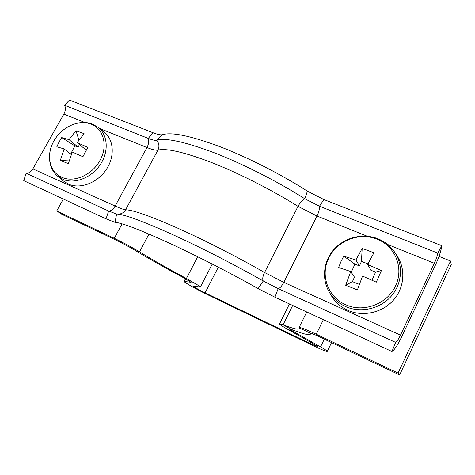 <?xml version="1.0" encoding="UTF-8"?>
<svg xmlns="http://www.w3.org/2000/svg" width="475" height="475" viewBox="0 0 475 475"><rect width="100%" height="100%" fill="white"/><g stroke="black" fill="none" stroke-linecap="round" stroke-linejoin="round"><path stroke-width="0.71" d="M63.347 199.031L56.703 210.977L62.356 214.575L119.385 241.698L131.878 248.389C146.401 257.296 163.798 267.17 184.068 278.006L191.075 282.316L184.074 281.42C183.516 282.031 197.487 289.863 208.442 295.118L312.734 345.468C321.563 349.689 326.408 351.66 327.269 351.387C327.293 350.948 325.048 349.452 320.542 346.887L293.437 331.574L289.602 328.991L291.448 329.466C303.139 334.008 309.474 335.564 310.448 334.133L310.323 333.26C310.781 333.005 313.672 334.121 318.992 336.621L399.623 374.965L398.074 373.083L316.261 334.234L318.992 336.621M122.093 223.856L114.273 238.313C123.809 242.921 132.228 247.433 139.525 251.851C152.433 259.801 168.061 268.678 186.402 278.498L198.811 285.695L200.349 287.084L192.862 285.968C194.032 287.078 198.105 289.37 205.087 292.832L310.454 343.657L317.668 346.59L314.254 344.31L287.327 329.122C282.186 326.206 279.585 324.461 279.538 323.897L283.082 324.787C293.099 328.641 298.508 329.935 299.303 328.676L299.066 327.59C299.915 327.049 305.645 329.264 316.261 334.234L323.368 319.687M398.074 373.083L450.555 261.007L451.25 264.599L399.623 374.965M450.555 261.007L438.995 256.411M114.273 238.313L56.703 210.977M162.539 134.692C171.647 131.89 190.629 135.826 219.486 146.502C247.505 157.237 281.212 174.361 307.39 191.182L304.825 198.793C277.905 181.652 243.265 164.047 214.593 152.908C185.078 141.817 165.775 137.596 156.697 140.244C155.212 140.63 152.404 140.018 148.265 138.397L64.671 105.272L69.445 100.035L152.956 132.703C157.629 134.508 160.817 135.167 162.539 134.692L156.697 140.244C159.167 143.331 159.576 146.621 157.938 150.112L125.608 209.772C133.113 210.009 150.64 216.214 178.196 228.368C205.016 240.386 238.106 257.296 264.551 272.513C262.705 276.379 262.283 279.211 263.281 281.016C236.77 265.911 203.876 248.995 176.409 236.324C148.158 223.452 129.153 216.107 119.391 214.29L116.209 213.91L108.662 211.031L26.119 173.25L23.75 180.654L106.026 218.833L114.742 222.241L116.44 222.466C125.056 224.016 143.325 231.2 171.243 244.025C198.419 256.642 231.485 273.612 258.133 288.616L274.942 297.219L391.958 351.518C394.446 349.968 397.664 345.111 401.601 336.947L435.053 265.923C438.787 257.8 441.055 251.061 441.857 245.712L437.766 253.116C437.38 255.782 436.246 259.172 434.352 263.293L400.49 335.124C398.489 339.257 396.88 341.679 395.645 342.404L391.958 351.518M64.671 105.272C65.799 107.944 65.538 110.877 63.887 114.065L32.858 168.862C30.946 171.962 28.702 173.422 26.119 173.25M307.39 191.182L323.879 199.559L441.857 245.712M152.956 132.703L148.265 138.397C149.12 141.093 148.693 144.145 146.983 147.541C152.338 149.673 155.99 150.533 157.938 150.112C166.624 147.998 184.9 152.291 212.764 162.984C239.822 173.69 272.472 190.291 298.015 206.358C300.01 202.629 302.278 200.106 304.825 198.793L319.485 206.245L437.766 253.116M258.133 288.616L263.281 281.016L278.178 288.634L395.645 342.404M100.385 159.612C108.211 145.077 103.218 128.102 90.482 123.963C78.037 119.225 60.646 127.733 53.449 141.841C45.754 155.752 49.768 172.775 62.421 177.537C74.741 182.905 93.106 174.349 100.385 159.612M57.416 175.982L63.133 180.838L68.946 184.359C80.833 189.282 97.773 182.608 106.412 169.355C115.17 156.168 113.828 139.317 103.835 131.765L97.927 127.181L91.794 123.85C79.527 119.457 63.626 126.142 55.337 138.629C46.972 151.056 47.565 167.562 57.416 175.982L63.175 179.461C74.949 184.318 91.764 177.656 100.379 164.487C109.096 151.377 107.813 134.657 97.927 127.181M69.023 139.626L75.964 130.714L84.099 133.683L77.17 142.666L87.816 147.351L82.923 156.732L72.265 152.018L68.4 163.632L60.301 160.473L64.131 148.918L56.84 146.793L59.025 142.031L61.703 137.596L74.919 145.902L78.108 147.102L69.023 139.626L61.703 137.596M77.17 142.666L86.284 150.177M64.131 148.918L71.232 154.547M74.919 145.902L70.632 154.072M78.108 147.102L79.438 144.554M60.301 160.473L69.38 159.974M75.964 130.714L78.921 140.036M328.356 258.94C320.138 276.034 328.409 298.021 346.608 305.104C364.444 312.93 388.396 303.377 395.907 285.036C404.207 266.986 394.327 244.987 376.117 238.854C358.197 231.984 335.855 241.555 328.356 258.94M329.282 292.149L331.158 295.379C335.219 302.355 341.098 307.479 348.787 310.751C363.577 316.902 382.452 312.568 393.395 300.2C404.385 287.868 405.87 269.295 397.278 256.227L395.236 253.044M350.746 271.528L338.586 267.52L340.943 261.672L343.716 256.144L354.908 264.147L359.462 265.899L355.906 260.009L362.176 248.401L373.914 252.777L367.692 264.492L381.437 270.524L376.289 282.186L362.526 276.1L357.402 289.928L345.675 285.261L352.432 281.645L354.451 277.139L350.746 271.528L345.675 285.261M355.906 260.009L343.716 256.144M367.692 264.492L370.969 270.311L375.612 272.086L381.437 270.524M354.908 264.147L351.257 272.3M372.02 280.214L375.612 272.086M367.983 263.898L361.463 261.416L359.462 265.899M352.432 281.645L359.338 284.365M362.176 248.401L361.463 261.416M311.024 342.487L310.454 343.657M218.328 267.176L205.087 292.832M324.306 339.144L320.542 346.887M310.407 333.207L299.113 327.803M292.683 305.449L283.082 324.787L291.448 329.466M293.995 330.44L293.437 331.574L287.327 329.122M185.707 278.896L184.419 281.366M197.743 256.755L186.402 278.498M149.013 234.086L139.525 251.851M99.518 128.422L146.983 147.541L115.116 206.061C113.169 209.386 111.019 211.042 108.662 211.031L106.026 218.833M118.406 214.13C121.588 213.982 123.993 212.527 125.608 209.772C123.916 209.683 120.418 208.448 115.116 206.061L32.858 168.862M84.74 122.467L63.887 114.065M116.642 213.964L115.009 222.276L116.856 222.537M323.879 199.559L319.485 206.245C319.663 208.947 318.838 212.206 317.015 216.03L298.015 206.358L264.551 272.513L283.801 282.346L400.49 335.124M274.942 297.219L278.178 288.634C279.935 288.236 281.806 286.146 283.801 282.346L317.015 216.03L367.211 236.247M387.63 244.471L434.352 263.293M329.027 291.715C333.07 298.656 338.924 303.757 346.584 306.998C361.321 313.102 380.137 308.762 391.05 296.424C402.016 284.121 403.512 265.62 394.963 252.623C390.509 245.961 384.495 241.223 376.918 238.402C362.182 233.053 344.559 237.648 334.121 249.262C323.665 260.858 321.415 278.38 329.027 291.715M212.266 264.064L200.349 287.084M327.269 351.387L331.538 342.588M299.078 327.56L306.761 311.98M310.448 334.133L310.882 333.254M279.549 323.867L289.459 303.952M185.464 278.766L184.092 281.396M116.44 222.466L114.742 222.241"/></g></svg>
